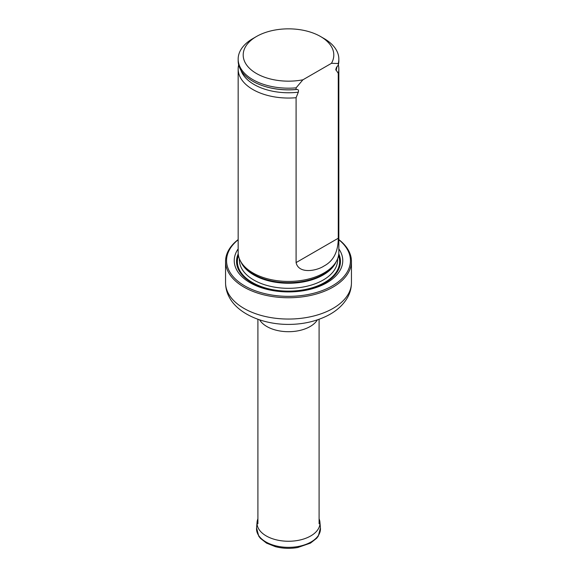 <?xml version="1.0" encoding="UTF-8"?>
<svg xmlns="http://www.w3.org/2000/svg" width="577" height="577" viewBox="0 0 577 577"><rect width="100%" height="100%" fill="white"/><g stroke="black" fill="none" stroke-linecap="round" stroke-linejoin="round"><path stroke-width="0.87" d="M238.157 239.758A61.941 35.76 0 0 0 247.151 287.216A61.941 35.76 0 0 0 329.849 287.216A61.941 35.76 0 0 0 338.843 239.758M238.157 248.903A54.26 31.324 0 0 0 288.5 291.919A54.26 31.324 0 0 0 338.843 248.903M338.843 239.592A62.943 36.344 180 0 1 351.443 261.41A62.943 36.344 180 0 1 288.5 297.754A62.943 36.344 180 0 1 225.557 261.41A62.943 36.344 180 0 1 238.157 239.592M238.669 64.876A50.343 29.066 0 0 0 238.157 68.988L238.157 252.365A50.343 29.066 0 0 0 240.977 261.951A50.343 29.066 0 0 0 252.906 272.921A50.343 29.066 0 0 0 336.023 261.951A50.343 29.066 0 0 0 338.843 252.365L338.843 68.988A50.343 29.066 0 0 0 338.331 64.876M302.896 79.806A45.302 26.16 180 0 1 249.978 68.778A45.302 26.16 180 0 1 256.462 36.51A45.302 26.16 180 0 1 320.538 36.51A45.302 26.16 180 0 1 331.458 63.319L302.896 79.806L296.088 87.848A50.343 29.066 180 0 1 238.157 59.121A50.343 29.066 180 0 1 252.906 38.565L256.462 36.51M320.538 36.51L324.094 38.565A50.343 29.066 180 0 1 338.843 59.121A50.343 29.066 180 0 1 338.266 63.499L338.266 65.143L336.521 67.329L335.764 69.536L338.266 73.366L338.266 238.243C338.194 251.731 333.47 260.97 324.101 265.954C316.65 270.959 298.655 274.306 296.088 262.593L296.088 97.715L298.309 92.183C298.792 90.214 298.266 89.312 296.715 89.478L296.088 89.493A50.343 29.066 180 0 1 263.963 86.139A50.343 29.066 180 0 1 238.157 60.765L238.157 59.121M331.458 63.319L338.266 63.499M338.843 59.121L338.843 60.765A50.343 29.066 180 0 1 338.266 65.143M296.088 89.493L296.088 87.848M338.266 73.366A50.343 29.066 0 0 0 338.843 68.988M238.157 68.988A50.343 29.066 0 0 0 252.906 89.536A50.343 29.066 0 0 0 296.088 97.715M319.095 518.81A31.475 18.168 180 0 1 319.932 522.185A31.475 18.168 180 0 1 288.5 541.255A31.475 18.168 180 0 1 257.068 522.185A31.475 18.168 180 0 1 257.905 518.81M317.379 319.867A30.595 17.663 180 0 1 288.5 331.703A30.595 17.663 180 0 1 259.621 319.867M351.443 261.41L351.443 282.708A62.943 36.344 180 0 1 288.5 319.052A62.943 36.344 180 0 1 225.557 282.708L225.557 261.41M238.229 253.873A51.966 30.004 0 0 0 288.5 291.464A51.966 30.004 0 0 0 338.771 253.873M240.977 261.951L241.972 263.595A49.29 28.453 0 0 0 253.649 274.335A49.29 28.453 0 0 0 335.028 263.595L336.023 261.951M240.854 261.742A49.095 28.345 0 0 0 288.5 283.257A49.095 28.345 0 0 0 336.146 261.742M239.405 258.784L239.405 259.975A49.095 28.345 0 0 0 288.5 288.32A49.095 28.345 0 0 0 337.595 259.975L337.595 258.784M238.467 255.582A51.115 29.506 0 0 0 288.5 291.125A51.115 29.506 0 0 0 338.533 255.582A51.115 29.514 0 0 1 288.5 291.125A51.115 29.514 0 0 1 238.467 255.582M264.093 86.182A49.817 28.763 0 0 0 264.216 86.225A49.817 28.763 0 0 0 296.715 89.478M336.045 70.394A48.547 28.028 0 0 0 336.925 66.73M240.883 70.192A48.547 28.028 0 0 0 298.309 92.183M296.088 262.593L338.266 238.243M319.932 522.185L320.43 527.991A31.973 18.457 180 0 1 288.5 547.357A31.973 18.457 180 0 1 256.57 527.991L257.068 522.185M257.905 319.276L257.905 523.736M319.095 319.276L319.095 523.736M351.443 282.708C351.4 287.937 350.152 292.777 347.7 297.234C343.178 305.219 336.009 311.566 326.193 316.29C314.465 321.822 301.547 324.526 287.433 324.411C261.367 324.144 237.486 313.116 229.264 297.184C226.833 292.741 225.6 287.916 225.557 282.708M320.43 527.991L318.273 536.148L316.65 538.269L310.484 543.108L297.725 547.523C290.08 548.835 282.607 548.539 275.323 546.643L266.516 543.116L260.429 538.348L258.77 536.213L256.57 527.991"/></g></svg>
